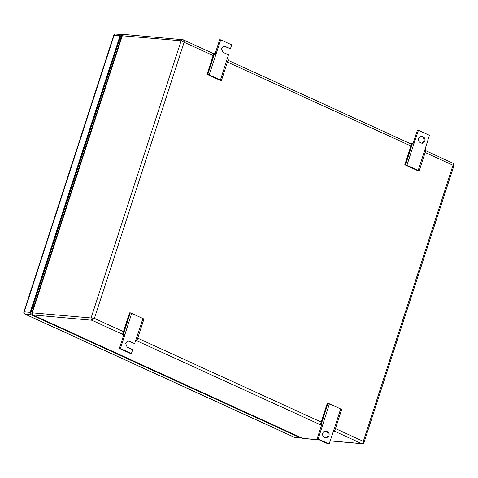 <?xml version="1.0" encoding="UTF-8"?>
<svg xmlns="http://www.w3.org/2000/svg" width="478" height="478" viewBox="0 0 478 478"><rect width="100%" height="100%" fill="white"/><g stroke="black" fill="none" stroke-linecap="round" stroke-linejoin="round"><path stroke-width="0.72" d="M319.304 439.85L302.598 438.314L33.078 315.002L32.301 312.743L122.362 35.557L124.22 34.506M32.827 314.942L91.854 320.236L94.405 318.354L91.077 317.978L181.138 40.791L121.848 35.736L31.853 312.72L32.827 314.936L302.598 438.314M32.845 312.875L91.077 317.978A1.763 1.422 95.1 0 0 91.854 320.236L123.796 334.845M363.501 442.562C364.248 442.55 364.182 442.138 363.316 441.331C363.065 442.771 362.509 443.536 361.649 443.614L333.447 430.72M182.996 39.74C183.821 39.967 184.191 40.809 184.108 42.273L181.138 40.791A1.763 1.422 95.1 0 1 182.614 39.632L182.614 39.632A1.763 1.422 95.1 0 1 182.996 39.74L123.838 34.404C122.78 34.392 122.117 34.84 121.848 35.736M453.568 165.376L453.019 165.251C453.634 164.032 453.556 163.321 452.786 163.118L425.743 150.701M330.167 440.812L361.649 443.614A1.763 1.422 95.1 0 0 362.031 443.715C363.089 443.727 363.752 443.285 364.015 442.383L454.016 165.4L453.036 163.183M142.94 318.539L131.683 313.389L120.426 348.516L131.414 353.535L132.669 349.669L127.178 347.159L125.63 343.449L128.451 340.898L134.641 343.598L142.94 318.539L143.926 319.059L137.019 340.318L136.033 339.798M131.683 313.389L130.303 312.833L123.396 334.086L124.776 334.648M131.414 353.535L130.369 353.445L119.386 348.42L123.868 334.618L122.649 334.122L129.556 312.863L130.303 312.833M123.868 334.618L124.913 334.708M122.649 334.122L123.396 334.086M119.386 348.42L120.426 348.516M134.641 343.598L128.104 340.993A3.238 2.605 95.1 0 0 127.925 340.922M135.776 340.109L137.019 340.318M209.191 74.855L220.448 80.005L228.472 54.815L222.981 52.305L221.439 48.595L224.254 46.043L230.444 48.744L231.705 44.878L220.716 39.853L209.191 74.855L207.058 74.329L220.137 80.31L221.434 80.525L228.341 59.266L227.355 58.746M220.448 80.005L221.434 80.525M230.444 48.744L223.913 46.139A3.238 2.605 95.1 0 0 223.728 46.067M215.285 53.267L219.671 39.764L220.716 39.853M207.058 74.329L213.965 53.07L216.098 53.596M207.811 74.299L214.718 53.04M322.817 433.14A3.238 2.605 95.1 0 0 324.245 437.286L326.265 438.075L328.966 435.954C329.426 434.048 328.948 432.668 327.538 431.813L326.217 431.21A3.238 2.605 95.1 0 0 325.518 431.025A3.238 2.605 95.1 0 0 322.817 433.14M322.644 425.133L318.157 438.941L329.145 443.96L328.099 443.871L317.111 438.846L321.598 425.044L322.644 425.133L329.414 403.814L328.033 403.259L321.126 424.518L322.507 425.073M325.751 437.962A3.238 2.605 95.1 0 0 327.926 435.864A3.238 2.605 95.1 0 0 326.492 431.724L327.538 431.813M324.992 431.042A3.238 2.605 95.1 0 1 325.177 431.12L326.492 431.724M333.507 430.535L334.749 430.744L333.764 430.224L340.671 408.965L329.414 403.814M329.145 443.96L333.764 430.224M317.111 438.846L318.157 438.941M328.033 403.259L327.287 403.289L320.38 424.548L321.598 425.044M340.671 408.965L341.656 409.485L334.749 430.744M320.38 424.548L321.126 424.518M422.026 136.355L421.327 136.17L418.62 138.285C418.166 140.197 418.638 141.578 420.048 142.432L421.369 143.036A3.238 2.605 95.1 0 0 422.068 143.221A3.238 2.605 95.1 0 0 424.775 141.1A3.238 2.605 95.1 0 0 423.341 136.959L420.981 136.266L423.341 136.959M421.554 143.107A3.238 2.605 95.1 0 0 423.729 141.01A3.238 2.605 95.1 0 0 422.301 136.863M404.788 164.755L411.695 143.496L413.823 144.021L406.915 165.28L404.788 164.755L417.868 170.736L419.158 170.951L426.071 149.692L425.085 149.172L418.178 170.431L419.158 170.951M413.016 143.693L417.402 130.189L418.447 130.279L413.823 144.021M406.915 165.28L418.178 170.431M418.447 130.279L429.429 135.304L425.085 149.172M405.541 164.725L412.448 143.466M120.056 35.719L114.146 35.193L24.259 311.823L30.174 312.349L120.056 35.719A1.763 1.422 95.1 0 1 121.532 34.565A1.763 1.422 95.1 0 1 121.914 34.667L122.392 34.888M30.174 312.349A1.763 1.422 95.1 0 0 30.951 314.614L25.041 314.088A1.763 1.422 -84.9 0 1 24.259 311.823L23.9 311.883A1.763 1.763 0 0 0 24.844 314.034A1.763 1.01 -65.4 0 0 25.041 314.088L294.394 437.262L300.304 437.794L30.951 314.614M300.304 437.794A1.763 1.422 95.1 0 0 300.686 437.896A1.763 1.422 95.1 0 0 301.367 437.746M121.896 35.605L121.645 35.492A0.884 0.711 95.1 0 0 120.713 36.017L30.831 312.654A0.884 0.711 95.1 0 0 31.219 313.783L31.966 314.124M118.646 45.595A2.94 2.366 95.1 0 0 117.02 47.412L33.412 304.719A2.94 2.366 95.1 0 0 33.591 307.36M32.57 307.312A2.94 2.366 95.1 0 0 33.323 308.19M118.699 45.416L118.43 45.392A2.94 2.366 95.1 0 0 117.642 45.488M321.527 425.271L135.716 340.294M362.031 443.715L330.143 440.883M213.158 55.556L184.108 42.273L94.405 318.354L123.455 331.636M137.724 338.161L321.186 422.062M335.448 428.587L363.316 441.331L453.019 165.251L425.157 152.506M410.889 145.981L227.426 62.08M128.104 340.993L129.15 341.089M223.913 46.139L224.953 46.235M325.177 431.12L326.217 431.21M113.782 35.253L114.146 35.193A1.763 1.422 -84.9 0 1 115.616 34.04A1.763 1.763 0 0 0 113.782 35.253L23.9 311.883M300.686 437.896L294.777 437.37A1.763 1.422 -84.9 0 1 294.394 437.262A1.763 1.01 114.6 0 1 294.197 437.215A1.763 1.01 114.6 0 1 294.03 437.101M121.645 35.492L121.257 35.462M121.275 37.499L120.366 37.087M120.952 38.497L120.044 38.085M303.249 438.487L319.489 439.933M411.474 144.177L228.012 60.27M213.744 53.751L183.265 39.811M121.532 34.565L115.616 34.04M24.844 314.034L294.197 437.215A1.763 1.763 0 0 0 294.777 437.37"/></g></svg>
